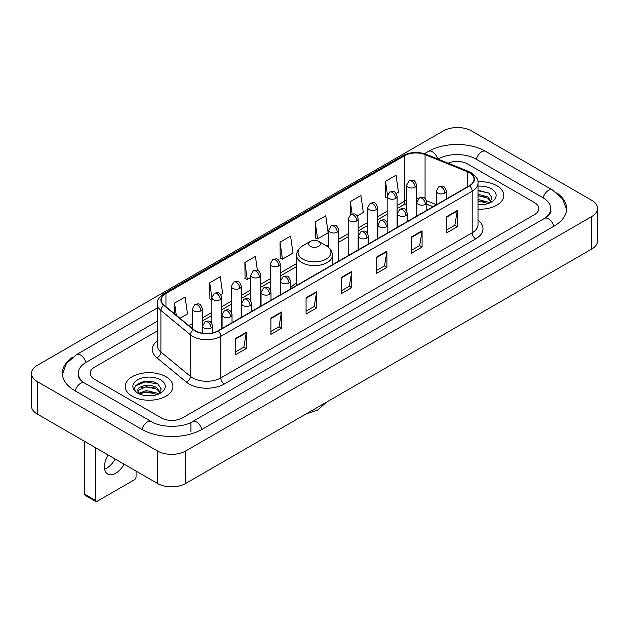 <?xml version="1.0" encoding="UTF-8"?>
<svg xmlns="http://www.w3.org/2000/svg" width="629" height="629" viewBox="0 0 629 629"><rect width="100%" height="100%" fill="white"/><g stroke="black" fill="none" stroke-linecap="round" stroke-linejoin="round"><path stroke-width="0.94" d="M296.597 283.034A26.355 15.214 0 0 0 290.464 287.956M432.941 206.737L426.808 204.252M496.8 185.704A23.863 13.783 0 0 0 477.914 181.71A23.863 13.783 0 0 1 496.8 185.704A23.863 13.783 0 0 1 503.79 195.446A23.863 13.783 0 0 0 496.8 185.704M165.954 376.708A23.863 13.783 0 0 0 139.945 373.72A23.863 13.783 0 0 0 125.21 386.458A23.863 13.783 0 0 0 132.2 396.199A23.863 13.783 0 0 0 158.209 399.187A23.863 13.783 0 0 0 172.944 386.458A23.863 13.783 0 0 0 165.954 376.708A23.863 13.783 0 0 0 139.945 373.72A23.863 13.783 0 0 0 125.21 386.458A23.863 13.783 0 0 0 132.2 396.199A23.863 13.783 0 0 0 158.209 399.187A23.863 13.783 0 0 0 172.944 386.458A23.863 13.783 0 0 0 165.954 376.708M469.376 172.708A15.914 9.183 180 0 1 474.03 179.202A15.914 9.183 180 0 1 469.376 185.697L217.988 330.838A15.914 9.183 180 0 1 193.708 329.612L164.169 305.254A15.914 9.183 180 0 1 161.291 299.986A15.914 9.183 180 0 1 165.954 293.491L404.683 155.654A15.914 9.183 180 0 1 425.062 154.624L467.245 171.678A15.914 9.183 180 0 1 469.376 172.708M469.651 172.55A16.307 9.419 0 0 0 467.481 171.489L425.29 154.435A16.307 9.419 0 0 0 404.408 155.497L165.671 293.326A16.307 9.419 0 0 0 163.839 305.387L193.378 329.738A16.307 9.419 0 0 0 218.271 330.996L469.651 185.862A16.307 9.419 0 0 0 469.651 172.55M235.741 338.41L235.741 354.646L246.293 348.552L246.293 332.316L235.741 338.41M235.741 351.768L243.871 347.074L246.254 332.859A3.978 2.296 -120 0 0 246.293 332.316M243.8 347.114L246.293 348.552M270.902 318.109L270.902 334.345L281.454 328.259L281.454 312.015L270.902 318.109M270.902 331.467L279.024 326.773L281.407 312.558A3.978 2.296 -120 0 0 281.454 312.015M278.954 326.821L281.454 328.259M306.064 297.808L306.064 314.052L316.607 307.958L316.607 291.722L306.064 297.808M306.064 311.166L314.186 306.48L316.568 292.257A3.978 2.296 -120 0 0 316.607 291.722M314.115 306.52L316.607 307.958M446.692 216.612L446.692 232.856L457.244 226.762L457.244 210.526L446.692 216.612M446.692 229.97L454.822 225.284L457.204 211.069A3.978 2.296 -120 0 0 457.244 210.526M454.751 225.324L457.244 226.762M411.539 236.913L411.539 253.157L422.083 247.063L422.083 230.827L411.539 236.913M411.539 250.271L419.661 245.585L422.043 231.362A3.978 2.296 -120 0 0 422.083 230.827M419.59 245.624L422.083 247.063M376.378 257.214L376.378 273.45L386.929 267.364L386.929 251.12L376.378 257.214M376.378 270.572L384.5 265.878L386.882 251.663A3.978 2.296 -120 0 0 386.929 251.12M384.429 265.918L386.929 267.364M341.217 277.515L341.217 293.751L351.768 287.657L351.768 271.421L341.217 277.515M341.217 290.865L349.347 286.179L351.729 271.964A3.978 2.296 -120 0 0 351.768 271.421M349.276 286.219L351.768 287.657M478.009 209.182A23.863 13.783 0 0 0 503.79 195.446A23.863 13.783 0 0 1 478.009 209.182M161.386 417.915A14.915 8.609 0 0 0 182.481 417.915L534.414 214.725A14.915 8.609 0 0 0 538.786 208.639A14.915 8.609 0 0 0 534.414 202.546L467.614 163.98A14.915 8.609 0 0 0 448.115 163.178A14.915 8.609 0 0 1 467.614 163.98L534.414 202.546A14.915 8.609 0 0 1 538.786 208.639A14.915 8.609 0 0 1 534.414 214.725L182.481 417.915A14.915 8.609 0 0 1 161.386 417.915L94.586 379.35L161.386 417.915M157.313 330.956L94.586 367.171A14.915 8.609 0 0 0 90.214 373.256A14.915 8.609 0 0 0 94.586 379.35A14.915 8.609 0 0 1 90.214 373.256A14.915 8.609 0 0 1 94.586 367.171L157.313 330.956M220.865 294.702L222.658 293.664L220.276 276.697L209.724 282.791L209.897 298.932M179.988 318.298L187.497 313.965L185.115 296.998L174.571 303.084L174.571 313.832M315.2 221.895L317.582 238.863L328.134 232.769L325.751 215.802L315.2 221.895L315.373 238.037M357.209 215.983L363.287 212.468L360.912 195.501L350.361 201.594L350.361 214.788M396.168 193.488L398.448 192.175L396.066 175.208L385.522 181.294L385.687 197.435M257.403 270.415L255.437 256.404L244.885 262.49L245.058 278.631M280.047 242.189L282.429 259.156L292.972 253.07L290.59 236.103L280.047 242.189L280.212 258.33M282.429 259.156L280.047 258.267M317.582 238.863L315.2 237.974M350.361 201.594L352.106 214.033M387.157 197.986L385.522 197.372M385.522 181.294L387.417 194.809M244.885 262.49L247.268 279.457L250.814 277.413M247.268 279.457L244.885 278.568M211.855 299.663L209.724 298.869M209.724 282.791L211.855 297.965M174.571 303.084L176.277 315.231M545.76 217.618A26.85 15.505 0 0 0 550.721 208.639A26.85 15.505 0 0 0 542.851 197.679L476.051 159.113A26.85 15.505 0 0 0 438.083 159.113L438.067 159.121M157.313 321.215L86.149 362.296A26.85 15.505 0 0 0 78.279 373.256A26.85 15.505 0 0 0 83.24 382.235M157.517 451.001A19.892 11.479 0 0 0 185.641 451.001L591.724 216.557A19.892 11.479 0 0 0 597.55 208.435A19.892 11.479 0 0 0 591.724 200.313L471.483 130.895A19.892 11.479 0 0 0 443.359 130.895L37.276 365.347A19.892 11.479 0 0 0 31.45 373.461A19.892 11.479 0 0 0 37.276 381.583L157.517 451.001L157.517 483.481A19.892 11.479 0 0 0 185.641 483.481L591.724 249.029A19.892 11.479 0 0 0 597.55 240.915L597.55 208.435M31.45 373.461L31.45 405.941A19.892 11.479 0 0 0 37.276 414.063L157.517 483.481M72.256 357.469A42.764 24.688 0 0 0 62.373 373.256A42.764 24.688 0 0 0 74.898 390.719L141.698 429.285A42.764 24.688 0 0 0 202.168 429.285L554.102 226.094A42.764 24.688 0 0 0 566.627 208.639A42.764 24.688 0 0 0 556.744 192.851M432.98 206.713L426.808 204.221M478.009 204.629L480.973 204.779M478.009 199.479L487.868 202.074L489.181 203.128M478.009 200.769L488.104 203.521M478.009 194.322L487.868 196.916L491.092 201.374M478.009 195.611L487.868 198.206L490.84 201.712M478.009 204.739A16.212 9.356 0 0 0 491.383 202.058A16.212 9.356 0 0 0 491.383 188.826A16.212 9.356 0 0 0 478.009 186.153M489.566 202.963L492.106 197.978L488.89 193.142L478.009 190.241M478.009 190.744L488.67 192.993M478.009 195.902L485.085 196.783M478.009 201.06L485.085 201.94M310.278 246.293A5.968 3.444 0 0 0 318.722 246.293A5.968 3.444 0 0 0 318.722 241.418L326.129 245.695A16.44 9.49 0 0 1 326.129 259.124A16.44 9.49 0 0 1 302.871 259.124A16.44 9.49 0 0 1 302.871 245.695C298.822 248.101 296.731 251.293 296.597 255.28A17.903 10.331 0 0 0 301.841 262.592A17.903 10.331 0 0 0 321.348 264.825A17.903 10.331 0 0 0 332.403 255.28C332.269 251.293 330.178 248.101 326.129 245.695L318.722 241.418A5.968 3.444 0 0 0 310.278 241.418A5.968 3.444 0 0 0 310.278 246.293M115.123 459.005A15.914 9.183 -60 0 1 106.757 468.141A15.914 9.183 -60 0 1 104.634 469.132M108.157 454.987A15.914 9.183 120 0 0 107.724 474.077A15.914 9.183 120 0 0 115.681 473.291A15.914 9.183 120 0 0 124.047 464.155M95.286 500.33A2.485 1.439 120 0 0 95.805 501.47L85.253 495.377A2.485 1.439 -60 0 1 84.742 494.245L95.286 500.33L95.286 447.549M84.742 441.464L84.742 494.245M95.805 501.47A2.485 1.439 120 0 0 97.047 501.344L134.315 479.833A2.485 1.439 120 0 0 136.068 476.782L136.068 471.097M146.384 395.68L150.134 395.79M138.93 393.306L146.172 390.546L157.022 393.078L158.335 394.131M139.599 393.998L146.172 391.836L157.258 394.532M139.048 393.801L137.885 391.081A11.236 6.487 0 0 0 139.701 394.084M160.253 392.386L157.022 387.928C150.276 382.896 136.399 386.002 137.885 391.081L137.845 390.585M137.916 391.238L138.223 390.405L146.172 386.678L157.022 389.217L160.002 392.716M158.72 393.974L161.26 388.989L158.052 384.154C146.675 375.977 126.468 386.749 138.136 393.353L138.718 393.707M160.544 379.837A16.212 9.356 0 0 0 137.617 379.837A16.212 9.356 0 0 0 137.617 393.07A16.212 9.356 0 0 0 160.544 393.07A16.212 9.356 0 0 0 160.544 379.837M135.77 385.774L145.283 381.866L157.832 384.005M141.714 387.676L145.283 387.024L154.239 387.794M141.714 392.826L145.283 392.182L154.239 392.952M478.009 220.119A24.861 14.357 180 0 1 475.705 238.886L224.317 384.02A4.969 2.87 60 0 1 220.803 377.927L472.182 232.793A19.892 11.479 0 0 0 478.009 224.671L478.009 183.102A19.892 11.479 180 0 1 472.182 191.224A4.969 2.87 -120 0 0 469.651 185.862M224.317 384.02A24.861 14.357 180 0 1 189.164 384.02A24.861 14.357 180 0 1 186.373 382.102L156.833 357.744A24.861 14.357 180 0 1 157.313 340.902M192.678 377.927A19.892 11.479 0 0 0 220.803 377.927L220.803 336.358A19.892 11.479 180 0 1 190.445 334.825L160.906 310.467A19.892 11.479 180 0 1 157.313 303.878L157.313 345.455A19.892 11.479 0 0 0 160.906 352.043L190.445 376.394A19.892 11.479 0 0 0 192.678 377.927M478.009 183.102C478.677 179.996 476.389 176.529 471.152 172.708L468.542 171.434A4.969 2.327 112 0 0 467.481 171.489M468.542 171.434L426.36 154.38C418.12 151.471 410.305 151.896 402.906 155.654A4.969 2.87 60 0 1 404.408 155.497M165.671 293.326A4.969 2.87 -120 0 0 164.169 293.484C159.003 297.195 156.723 300.662 157.313 303.878M163.839 305.387A4.969 3.326 129.5 0 0 160.906 310.467L160.906 352.043A4.969 3.326 -50.5 0 1 156.833 357.744M426.36 154.38A4.969 2.327 112 0 0 425.29 154.435M193.378 329.738A4.969 3.326 129.5 0 0 190.445 334.825L190.445 376.394A4.969 3.326 -50.5 0 1 186.373 382.102M218.271 330.996A4.969 2.87 60 0 1 220.803 336.358L472.182 191.224L472.182 232.793A4.969 2.87 60 0 0 475.705 238.886M165.954 293.491L165.954 306.724M467.245 171.678L467.245 186.923M425.062 154.624L425.062 198.52M436.345 204.653L426.541 200.69M418.568 198.56A15.914 9.183 0 0 0 416.579 198.442M406.633 200.171A15.914 9.183 0 0 0 404.683 201.123L397.103 205.502M404.683 155.654L404.683 201.123A8.948 5.166 60 0 1 402.835 205.219L397.103 208.529M387.157 211.242L377.628 216.746M367.682 222.493L358.145 227.997M348.199 233.736L338.669 239.24M328.723 244.98L326.789 246.096M296.597 263.527L280.235 272.978M270.289 278.718L260.76 284.222M250.814 289.961L241.277 295.465M231.338 301.205L221.801 306.716M211.855 312.456L202.326 317.959M192.38 323.699L188.944 325.68M426.839 204.158A8.948 4.191 -68 0 1 426.808 204.15L433.051 206.674M341.217 278.026L351.729 271.964M376.378 257.725L386.882 251.663M411.539 237.432L422.043 231.362M446.692 217.131L457.204 211.069M306.064 298.327L316.568 292.257M270.902 318.62L281.407 312.558M235.741 338.921L246.254 332.859M201.87 429.458A7.957 4.592 -120 0 0 196.547 421.973A7.957 4.592 -120 0 0 192.568 421.579C182.78 427.909 161.079 427.909 151.298 421.579L84.498 383.014C83.704 382.723 79.828 380.081 78.609 377.282L78.279 375.694M141.997 429.458A7.957 4.592 -60 0 1 147.32 421.973A7.957 4.592 -60 0 1 151.298 421.579M75.197 390.892A7.957 4.592 -60 0 1 80.52 383.407A7.957 4.592 -60 0 1 84.498 383.014M62.413 374.381L66.375 363.562L76.541 354.599A7.957 4.592 60 0 1 80.52 354.992A7.957 4.592 60 0 1 85.851 362.477M424.481 153.72L428.483 151.408A7.957 4.592 60 0 1 432.453 151.801A7.957 4.592 60 0 1 437.698 158.972M428.483 151.408C443.995 142.178 470.138 142.178 485.659 151.408A7.957 4.592 120 0 0 481.68 151.801A7.957 4.592 120 0 0 476.35 159.279M566.587 209.756L562.625 198.937L552.459 189.974A7.957 4.592 120 0 0 548.48 190.367A7.957 4.592 120 0 0 543.149 197.852M553.803 226.267A7.957 4.592 -120 0 0 548.48 218.79A7.957 4.592 -120 0 0 544.502 218.397L192.568 421.579M185.641 483.481L185.641 451.001M37.276 414.063L37.276 381.583M591.724 249.029L591.724 216.557M190.917 431.722L190.917 422.79M444.829 193.087A4.969 2.87 0 0 0 446.291 191.059C444.271 184.682 442.313 185.948 438.83 186.75A4.969 2.87 60 0 1 441.314 187.002A4.969 2.87 -120 0 1 444.829 193.087A4.969 2.87 0 0 1 437.8 193.087A4.969 2.87 0 0 1 436.345 191.059L438.83 186.75M425.353 204.331A4.969 2.87 0 0 0 426.808 202.302C424.795 195.926 422.83 197.199 419.354 198.001A4.969 2.87 60 0 1 421.839 198.245A4.969 2.87 -120 0 1 425.353 204.331A4.969 2.87 0 0 1 418.324 204.331A4.969 2.87 0 0 1 416.87 202.302L419.354 198.001M405.878 215.582A4.969 2.87 0 0 0 407.333 213.553C405.312 207.169 403.354 208.443 399.879 209.245A4.969 2.87 60 0 1 402.363 209.488A4.969 2.87 -120 0 1 405.878 215.582A4.969 2.87 0 0 1 398.849 215.582A4.969 2.87 0 0 1 397.386 213.553L399.879 209.245M386.403 226.825A4.969 2.87 0 0 0 387.857 224.797C385.836 218.42 383.879 219.686 380.396 220.488A4.969 2.87 60 0 1 382.88 220.732A4.969 2.87 -120 0 1 386.403 226.825A4.969 2.87 0 0 1 379.366 226.825A4.969 2.87 0 0 1 377.911 224.797L380.396 220.488M366.919 238.069A4.969 2.87 0 0 0 368.374 236.04C366.361 229.664 364.395 230.929 360.92 231.731A4.969 2.87 60 0 1 363.405 231.983A4.969 2.87 -120 0 1 366.919 238.069A4.969 2.87 0 0 1 359.89 238.069A4.969 2.87 0 0 1 358.436 236.04L360.92 231.731M289.01 283.05A4.969 2.87 0 0 0 290.464 281.021C288.452 274.645 286.486 275.919 283.011 276.713A4.969 2.87 60 0 1 285.495 276.964A4.969 2.87 -120 0 1 289.01 283.05A4.969 2.87 0 0 1 281.981 283.05A4.969 2.87 0 0 1 280.518 281.021L283.011 276.713M269.534 294.301A4.969 2.87 0 0 0 270.989 292.265C268.968 285.888 267.011 287.162 263.527 287.964A4.969 2.87 60 0 1 266.02 288.208A4.969 2.87 -120 0 1 269.534 294.301A4.969 2.87 0 0 1 262.497 294.301A4.969 2.87 0 0 1 261.043 292.265L263.527 287.964M250.051 305.545A4.969 2.87 0 0 0 251.514 303.516C249.493 297.132 247.535 298.405 244.052 299.207A4.969 2.87 60 0 1 246.537 299.451A4.969 2.87 -120 0 1 250.051 305.545A4.969 2.87 0 0 1 243.022 305.545A4.969 2.87 0 0 1 241.567 303.516L244.052 299.207M230.576 316.788A4.969 2.87 0 0 0 232.03 314.759C230.017 308.383 228.052 309.649 224.577 310.451A4.969 2.87 60 0 1 227.061 310.702A4.969 2.87 -120 0 1 230.576 316.788A4.969 2.87 0 0 1 223.547 316.788A4.969 2.87 0 0 1 222.092 314.759L224.577 310.451M211.1 328.031A4.969 2.87 0 0 0 212.555 326.003C210.534 319.626 208.576 320.9 205.093 321.694A4.969 2.87 60 0 1 207.586 321.946A4.969 2.87 -120 0 1 211.1 328.031A4.969 2.87 0 0 1 204.063 328.031A4.969 2.87 0 0 1 202.609 326.003L205.093 321.694M415.124 187.183A4.969 2.87 0 0 0 416.579 185.154C414.566 178.778 412.6 180.043 409.125 180.845A4.969 2.87 60 0 1 411.61 181.089A4.969 2.87 -120 0 1 415.124 187.183A4.969 2.87 0 0 1 408.095 187.183A4.969 2.87 0 0 1 406.633 185.154L409.125 180.845M395.649 198.426A4.969 2.87 0 0 0 397.103 196.397C395.083 190.021 393.125 191.287 389.642 192.089A4.969 2.87 60 0 1 392.126 192.34A4.969 2.87 -120 0 1 395.649 198.426A4.969 2.87 0 0 1 388.612 198.426A4.969 2.87 0 0 1 387.157 196.397L389.642 192.089M376.166 209.669A4.969 2.87 0 0 0 377.628 207.641C375.607 201.264 373.642 202.538 370.166 203.34A4.969 2.87 60 0 1 372.651 203.584A4.969 2.87 -120 0 1 376.166 209.669A4.969 2.87 0 0 1 369.137 209.669A4.969 2.87 0 0 1 367.682 207.641L370.166 203.34M356.69 220.921A4.969 2.87 0 0 0 358.145 218.892C356.132 212.508 354.166 213.781 350.691 214.583A4.969 2.87 60 0 1 353.176 214.827A4.969 2.87 -120 0 1 356.69 220.921A4.969 2.87 0 0 1 349.661 220.921A4.969 2.87 0 0 1 348.199 218.892L350.691 214.583M337.215 232.164A4.969 2.87 0 0 0 338.669 230.135C336.649 223.759 334.691 225.025 331.208 225.827A4.969 2.87 60 0 1 333.7 226.07A4.969 2.87 -120 0 1 337.215 232.164A4.969 2.87 0 0 1 330.178 232.164A4.969 2.87 0 0 1 328.723 230.135L331.208 225.827M278.781 265.902A4.969 2.87 0 0 0 280.235 263.873C278.215 257.489 276.257 258.763 272.774 259.565A4.969 2.87 60 0 1 275.266 259.808A4.969 2.87 -120 0 1 278.781 265.902A4.969 2.87 0 0 1 271.744 265.902A4.969 2.87 0 0 1 270.289 263.873L272.774 259.565M259.297 277.145A4.969 2.87 0 0 0 260.76 275.117C258.739 268.74 256.781 270.006 253.298 270.808A4.969 2.87 60 0 1 255.783 271.052A4.969 2.87 -120 0 1 259.297 277.145A4.969 2.87 0 0 1 252.268 277.145A4.969 2.87 0 0 1 250.814 275.117L253.298 270.808M239.822 288.389A4.969 2.87 0 0 0 241.277 286.36C239.264 279.984 237.298 281.249 233.823 282.051A4.969 2.87 60 0 1 236.307 282.303A4.969 2.87 -120 0 1 239.822 288.389A4.969 2.87 0 0 1 232.793 288.389A4.969 2.87 0 0 1 231.338 286.36L233.823 282.051M220.347 299.64A4.969 2.87 0 0 0 221.801 297.603C219.78 291.227 217.823 292.501 214.347 293.303A4.969 2.87 60 0 1 216.832 293.546A4.969 2.87 -120 0 1 220.347 299.64A4.969 2.87 0 0 1 213.317 299.64A4.969 2.87 0 0 1 211.855 297.603L214.347 293.303M200.871 310.883A4.969 2.87 0 0 0 202.326 308.855C200.305 302.47 198.347 303.744 194.864 304.546A4.969 2.87 60 0 1 197.349 304.79A4.969 2.87 -120 0 1 200.871 310.883A4.969 2.87 0 0 1 193.834 310.883A4.969 2.87 0 0 1 192.38 308.855L194.864 304.546M402.906 155.654L164.169 293.484M406.633 203.584L402.835 205.219M387.157 214.269L377.628 219.773M367.682 225.52L358.145 231.024M348.199 236.763L338.669 242.267M296.597 266.554L280.235 276.005M270.289 281.745L260.76 287.249M250.814 292.988L241.277 298.492M231.338 304.232L221.801 309.735M211.855 315.483L202.326 320.987M192.38 326.726L191.106 327.465M550.721 211.077C551.83 211.879 549.754 214.316 544.502 218.397M485.659 151.408L552.459 189.974M76.541 354.599L157.313 307.966M326.459 402.183L317.645 410.069L306.409 413.756M332.403 264.778L332.403 255.28M296.597 285.448L296.597 255.28M310.278 241.418L302.871 245.695M446.291 199.031L446.291 191.059M436.345 204.771L436.345 191.059M426.808 210.275L426.808 202.302M416.87 216.014L416.87 202.302M407.333 221.518L407.333 213.553M397.386 227.258L397.386 213.553M387.857 232.761L387.857 224.797M377.911 238.509L377.911 224.797M368.374 244.013L368.374 236.04M358.436 249.752L358.436 236.04M290.464 288.994L290.464 281.021M280.518 294.734L280.518 281.021M270.989 300.237L270.989 292.265M261.043 305.977L261.043 292.265M251.514 311.481L251.514 303.516M241.567 317.22L241.567 303.516M232.03 322.724L232.03 314.759M222.092 328.472L222.092 314.759M212.555 332.89L212.555 326.003M202.609 333.213L202.609 326.003M416.579 216.179L416.579 185.154M406.633 211.014L406.633 185.154M397.103 227.423L397.103 196.397M387.157 222.257L387.157 196.397M377.628 238.674L377.628 207.641M367.682 233.501L367.682 207.641M358.145 249.917L358.145 218.892M348.199 255.657L348.199 218.892M338.669 261.161L338.669 230.135M328.723 247.567L328.723 230.135M280.235 294.899L280.235 263.873M270.289 289.725L270.289 263.873M260.76 306.142L260.76 275.117M250.814 300.976L250.814 275.117M241.277 317.386L241.277 286.36M231.338 312.22L231.338 286.36M221.801 328.637L221.801 297.603M211.855 323.463L211.855 297.603M202.326 333.166L202.326 308.855M192.38 328.519L192.38 308.855"/></g></svg>
